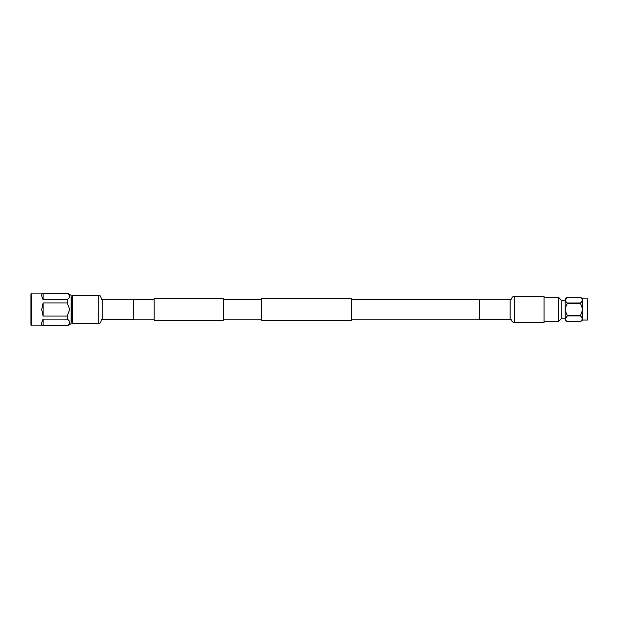 <?xml version="1.0" encoding="UTF-8"?>
<svg xmlns="http://www.w3.org/2000/svg" width="619" height="619" viewBox="0 0 619 619"><rect width="100%" height="100%" fill="white"/><g stroke="black" fill="none" stroke-linecap="round" stroke-linejoin="round"><path stroke-width="0.93" d="M351.553 309.454L351.553 320.185L261.528 320.185L261.528 298.722L351.553 298.722L351.553 309.454M154.185 320.185L154.185 298.722L223.444 298.722L223.444 320.185L154.185 320.185M587.702 320.038L587.702 298.876L587.702 320.038L582.51 320.038L580.506 321.718L567.197 321.71L580.506 321.71C582.75 319.791 582.75 317.872 580.506 315.945L580.506 315.218C582.75 311.388 582.75 307.542 580.506 303.689L580.506 302.97C582.75 301.051 582.75 299.132 580.506 297.197L567.197 297.197C564.954 299.116 564.954 301.035 567.197 302.97L580.506 302.97M587.702 298.876L582.51 298.876L582.51 320.038M581.721 320.356L582.224 318.824M582.224 318.708L582.115 318.112M581.845 317.501L581.419 316.882M565.48 300.083L567.197 297.197L565.193 298.876L565.193 320.038L567.197 321.718C564.954 319.783 564.954 317.857 567.197 315.945L567.166 315.172M565.967 320.325L565.634 319.667M565.48 318.824L567.197 315.945L580.506 315.945M567.197 302.97L567.197 303.689C564.954 307.519 564.954 311.365 567.197 315.218L580.506 315.218M565.193 318.151L561.804 318.151L558.415 321.748L558.415 297.159L544.078 297.159M561.804 318.151L561.804 300.757L558.415 297.159M581.721 298.551L580.506 297.197L567.197 297.197M565.967 301.585L565.634 300.927M565.967 312.448L565.634 311.14M565.48 309.454L565.634 307.767M565.967 306.459L567.197 303.689L580.506 303.689M510.141 319.636L479.671 319.636L479.671 299.271L510.141 299.271L510.141 319.636C512.555 318.87 510.783 322.468 514.296 322.337L544.078 322.337L544.078 296.571L514.296 296.571L514.296 322.337M510.141 299.271C512.555 300.045 510.783 296.439 514.296 296.571M71.139 297.7L71.703 297.7L71.703 321.3L72.469 322.073M31.701 325.873L31.701 293.127L30.95 293.886L30.95 325.114L31.701 325.873L67.285 325.78L43.09 325.78C41.21 325.184 41.21 322.963 43.09 319.125L67.285 319.125C70.45 321.338 70.45 323.559 67.285 325.78M31.701 293.127L67.285 293.127L71.139 295.364L71.139 323.636L67.285 325.873M67.285 316.069L43.09 316.069L41.713 309.5L43.09 302.931L67.285 302.931L69.661 309.5L67.285 316.069L67.285 319.125M69.545 323.35L69.73 322.453M69.537 321.547L69.026 320.688M67.285 299.72L43.09 299.72C41.318 296.029 41.318 293.87 43.09 293.244L67.285 293.244C70.28 295.395 70.28 297.553 67.285 299.72L67.285 302.931M69.421 297.337L69.591 296.478M43.09 293.244L43.09 299.72M43.09 302.931L43.09 316.069M43.09 319.125L43.09 325.78M98.785 295.333C101.501 295.07 100.796 300.323 102.251 299.271L102.251 319.636C100.796 318.584 101.501 323.838 98.785 323.575L98.785 295.333L72.469 295.333L72.469 323.575L98.785 323.575M102.251 319.636L133.41 319.636L133.41 299.271L102.251 299.271M479.671 319.149L351.553 319.149M154.185 319.149L133.41 319.149M261.528 319.149L223.444 319.149M261.528 299.758L223.444 299.758M154.185 299.758L133.41 299.758M479.671 299.758L351.553 299.758M558.415 321.748L544.078 321.748M565.193 300.757L561.804 300.757M582.51 298.876L580.506 297.19M71.139 321.3L71.703 321.3M71.703 297.7L72.469 296.927"/></g></svg>
